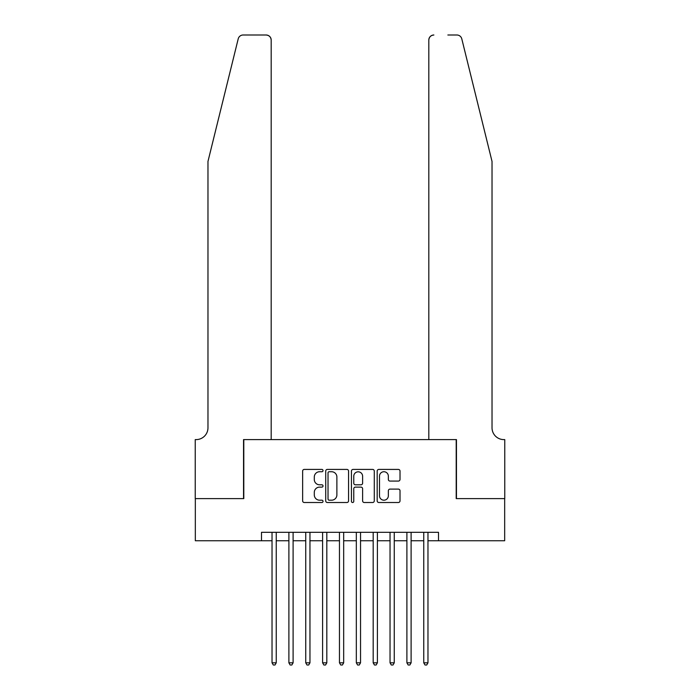 <?xml version="1.0" encoding="UTF-8"?>
<svg xmlns="http://www.w3.org/2000/svg" width="700" height="700" viewBox="0 0 700 700"><rect width="100%" height="100%" fill="white"/><g stroke="black" fill="none" stroke-linecap="round" stroke-linejoin="round"><path stroke-width="1.05" d="M323.024 470.575A1.155 1.155 0 0 0 321.869 469.42L304.29 469.42A1.654 1.654 0 0 0 302.636 471.074L302.636 500.859A1.654 1.654 0 0 0 304.29 502.512L321.869 502.512A1.155 1.155 0 0 0 323.024 501.349A1.155 1.155 0 0 0 321.869 500.194L319.594 500.194A5.294 5.294 0 0 1 314.3 494.9L314.3 492.415A5.294 5.294 0 0 1 319.594 487.121L321.869 487.121A1.155 1.155 0 0 0 323.024 485.966A1.155 1.155 0 0 0 321.869 484.802L319.594 484.802A5.294 5.294 0 0 1 314.3 479.509L314.3 477.024A5.294 5.294 0 0 1 319.594 471.73L321.869 471.73A1.155 1.155 0 0 0 323.024 470.575M398.361 481.084A1.654 1.654 0 0 0 400.015 479.43L400.015 471.074A1.654 1.654 0 0 0 398.361 469.42L378.831 469.42A1.654 1.654 0 0 0 377.178 471.074L377.178 500.859A1.654 1.654 0 0 0 378.831 502.512L398.361 502.512A1.654 1.654 0 0 0 400.015 500.859L400.015 490.761A1.654 1.654 0 0 0 398.361 489.108L390.005 489.108A1.654 1.654 0 0 0 388.351 490.761L388.351 495.766A4.427 4.427 0 0 1 383.924 500.194A4.427 4.427 0 0 1 379.496 495.766L379.496 476.157A4.427 4.427 0 0 1 383.924 471.73A4.427 4.427 0 0 1 388.351 476.157L388.351 479.43A1.654 1.654 0 0 0 390.005 481.084L398.361 481.084M261.494 540.75L195.326 540.75L195.326 498.61L243.793 498.61L243.793 439.6L456.207 439.6L456.207 498.61L504.674 498.61L504.674 540.75L438.506 540.75L438.506 532.324L261.494 532.324L261.494 540.75L272.029 540.75M348.556 471.074A1.654 1.654 0 0 0 346.894 469.42L327.373 469.42A1.654 1.654 0 0 0 325.719 471.074L325.719 500.859A1.654 1.654 0 0 0 327.373 502.512L346.894 502.512A1.654 1.654 0 0 0 348.556 500.859L348.556 471.074M353.106 469.42L372.627 469.42A1.654 1.654 0 0 1 374.281 471.074L374.281 500.859A1.654 1.654 0 0 1 372.627 502.512L364.271 502.512A1.654 1.654 0 0 1 362.618 500.859L362.618 488.775A1.654 1.654 0 0 0 360.964 487.121L355.416 487.121A1.654 1.654 0 0 0 353.762 488.775L353.762 501.349A1.155 1.155 0 0 1 352.608 502.512A1.155 1.155 0 0 1 351.444 501.349L351.444 471.074A1.654 1.654 0 0 1 353.106 469.42M276.246 540.75L288.89 540.75M293.099 540.75L305.743 540.75M309.96 540.75L322.604 540.75M326.821 540.75L339.465 540.75M343.674 540.75L356.326 540.75M360.535 540.75L373.179 540.75M377.396 540.75L390.04 540.75M394.257 540.75L406.901 540.75M411.11 540.75L423.754 540.75M427.971 540.75L438.506 540.75M329.192 471.73A1.155 1.155 0 0 0 328.029 472.894L328.029 499.039A1.155 1.155 0 0 0 329.192 500.194L331.59 500.194A5.294 5.294 0 0 0 336.884 494.9L336.884 477.024A5.294 5.294 0 0 0 331.59 471.73L329.192 471.73M362.618 476.245A4.427 4.427 0 0 0 358.19 471.817A4.427 4.427 0 0 0 353.762 476.245L353.762 483.149A1.654 1.654 0 0 0 355.416 484.802L360.964 484.802A1.654 1.654 0 0 0 362.618 483.149L362.618 476.245M276.246 532.324L276.246 662.812L272.029 662.812L272.029 532.324M276.246 662.812L274.977 665L273.297 665L272.029 662.812M238.21 38.85C239.496 36.076 239.496 36.076 238.21 38.85C239.496 36.076 239.496 36.076 238.21 38.85L207.97 161.438L207.97 427.805A11.804 11.804 0 0 1 196.166 439.6L195.239 439.6L195.239 498.61L243.539 498.61L243.539 439.6L271.189 439.6L271.189 40.058A5.058 5.058 0 0 0 266.131 35L243.119 35A5.058 5.058 0 0 0 238.21 38.85M252.14 35L266.131 35C269.176 35.324 270.865 37.004 271.189 40.058L271.189 439.6M207.97 427.805A11.804 11.804 0 0 1 196.166 439.6M482.764 123.847L461.79 38.85C460.504 36.076 460.504 36.076 461.79 38.85C460.504 36.076 460.504 36.076 461.79 38.85L492.03 161.438L492.03 427.805A11.804 11.804 0 0 0 503.834 439.6L504.761 439.6L504.761 498.61L456.461 498.61L456.461 439.6L428.811 439.6L428.811 40.058L428.811 439.6M447.86 35L456.881 35A5.058 5.058 0 0 1 461.79 38.85M433.869 35A5.058 5.058 0 0 0 428.811 40.058C429.135 37.004 430.824 35.324 433.869 35M492.03 427.805A11.804 11.804 0 0 0 503.834 439.6M293.099 532.324L293.099 662.812L288.89 662.812L288.89 532.324M293.099 662.812L291.839 665L290.15 665L288.89 662.812M309.96 532.324L309.96 662.812L305.743 662.812L305.743 532.324M309.96 662.812L308.7 665L307.011 665L305.743 662.812M326.821 532.324L326.821 662.812L322.604 662.812L322.604 532.324M326.821 662.812L325.553 665L323.873 665L322.604 662.812M343.674 532.324L343.674 662.812L339.465 662.812L339.465 532.324M343.674 662.812L342.414 665L340.725 665L339.465 662.812M360.535 532.324L360.535 662.812L356.326 662.812L356.326 532.324M360.535 662.812L359.275 665L357.586 665L356.326 662.812M377.396 532.324L377.396 662.812L373.179 662.812L373.179 532.324M377.396 662.812L376.127 665L374.447 665L373.179 662.812M394.257 532.324L394.257 662.812L390.04 662.812L390.04 532.324M394.257 662.812L392.989 665L391.3 665L390.04 662.812M411.11 532.324L411.11 662.812L406.901 662.812L406.901 532.324M411.11 662.812L409.85 665L408.161 665L406.901 662.812M427.971 532.324L427.971 662.812L423.754 662.812L423.754 532.324M427.971 662.812L426.703 665L425.023 665L423.754 662.812"/></g></svg>
